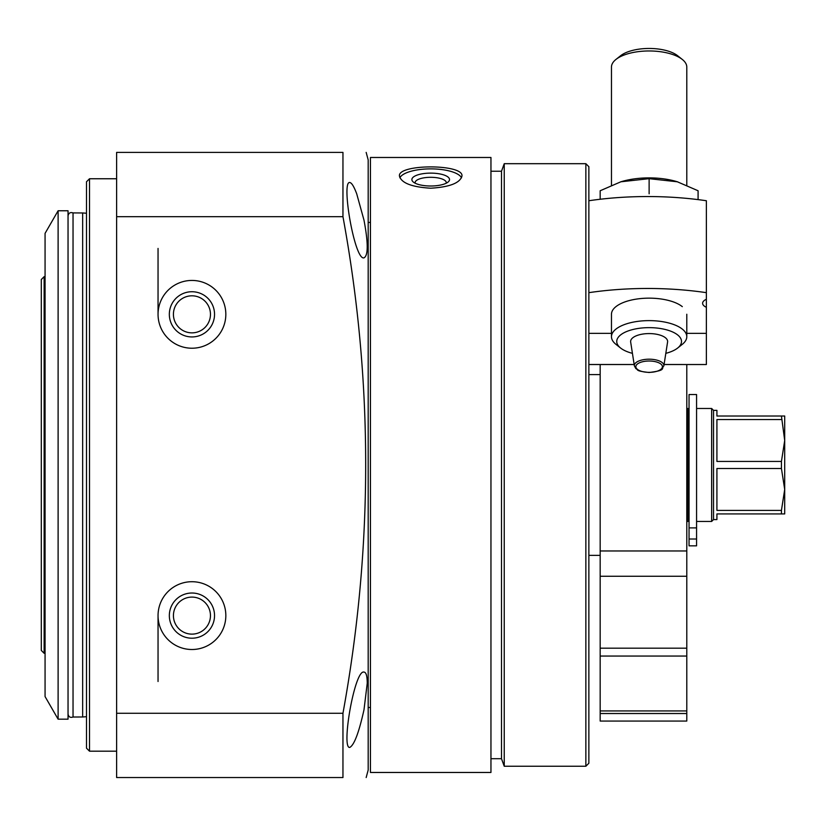 <?xml version="1.0" encoding="UTF-8"?>
<svg xmlns="http://www.w3.org/2000/svg" width="826" height="826" viewBox="0 0 826 826"><rect width="100%" height="100%" fill="white"/><g stroke="black" fill="none" stroke-linecap="round" stroke-linejoin="round"><path stroke-width="1.24" d="M370.44 772.465L370.44 157.477L490.954 157.477L490.954 772.465L370.44 772.465M430.697 188.214C449.674 187.068 460.092 183 461.961 176.021C463.809 163.858 397.574 163.858 399.443 176.021C401.312 183 411.73 187.068 430.697 188.214M116.621 216.67L116.621 777.545L342.955 777.545C373.249 777.545 373.249 777.545 342.955 777.545L342.955 713.272C373.249 547.06 373.249 381.529 342.955 216.67L342.955 152.397C373.249 152.397 373.249 152.397 342.955 152.397L116.621 152.397L116.621 216.67L342.955 216.67M366.166 777.545L368.19 770.018L368.19 159.924L366.166 152.397M367.25 683.133C367.178 675.885 366.094 672.209 363.998 672.096C354.664 669.122 340.993 749.037 349.77 747.416C354.189 745.124 358.928 732.569 363.998 709.761L367.25 683.133M356.708 193.811C353.962 186.49 351.649 182.732 349.77 182.525C340.983 180.853 354.674 260.851 363.998 257.846C368.282 255.606 368.282 243.05 363.998 220.181L356.708 193.811M191.942 581.71A33.897 33.897 0 0 1 221.296 632.561A33.897 33.897 0 0 1 162.588 632.561A33.897 33.897 0 0 1 191.942 581.71M191.942 280.437A33.897 33.897 0 0 1 221.296 331.278A33.897 33.897 0 0 1 162.588 331.278A33.897 33.897 0 0 1 191.942 280.437M116.621 713.272L342.955 713.272M490.954 758.712L501.496 758.712L501.496 171.23L490.954 171.23M501.496 758.712L504.242 766.249L504.242 163.693L501.496 171.23M585.861 163.693L588.866 166.707L588.866 763.234L585.861 766.249L585.861 163.693L504.242 163.693M116.621 751.185L89.507 751.185L89.507 178.757L116.621 178.757M89.507 751.185L86.493 748.17L86.493 181.772L89.507 178.757M86.493 716.7L82.662 716.978L82.662 212.963L86.493 213.242M82.662 716.978L73.039 717.03L73.039 212.912L82.662 212.963M158.045 681.512L158.045 615.607L158.045 681.512M158.045 314.334L158.045 248.43L158.045 314.334M191.942 291.733A22.591 22.591 0 0 1 211.508 325.63A22.591 22.591 0 0 1 172.366 325.63A22.591 22.591 0 0 1 191.942 291.733M191.942 295.811A18.513 18.513 0 0 1 207.976 323.596A18.513 18.513 0 0 1 175.907 323.596A18.513 18.513 0 0 1 191.942 295.811M191.942 593.016A22.591 22.591 0 0 1 211.508 626.903A22.591 22.591 0 0 1 172.366 626.903A22.591 22.591 0 0 1 191.942 593.016M191.942 597.095A18.513 18.513 0 0 1 207.976 624.869A18.513 18.513 0 0 1 175.907 624.869A18.513 18.513 0 0 1 191.942 597.095M461.527 177.807A31.254 10.686 0 0 0 430.697 168.876A31.254 10.686 0 0 0 399.867 177.796M446.164 183.238A15.57 5.328 0 0 0 446.267 182.629A15.57 5.328 0 0 0 430.697 177.301A15.57 5.328 0 0 0 415.127 182.629A15.57 5.328 0 0 0 415.23 183.238M430.697 186.005A18.833 6.443 0 0 0 448.239 181.906A18.833 6.443 0 0 0 430.697 173.119A18.833 6.443 0 0 0 413.165 181.906A18.833 6.443 0 0 0 430.697 186.005M706.364 307.293L706.364 299.28A13.557 5.792 180 0 0 702.606 303.287A13.557 5.792 180 0 0 706.364 307.293L706.364 364.534L664.083 364.493M706.364 299.28L706.364 200.739A180.77 77.252 0 0 0 588.866 200.739M588.866 333.353L611.467 333.353M686.788 333.353L706.364 333.353M632.427 353.342A32.39 13.846 0 0 1 620.584 348.025L615.938 344.328A37.655 16.097 0 0 1 611.467 336.719L611.467 314.241A37.655 16.097 0 0 1 615.938 306.642A37.655 16.097 0 0 1 649.122 298.155A37.655 16.097 0 0 1 682.307 306.642M706.364 292.662A180.77 77.252 180 0 0 588.866 292.662M620.584 348.025A32.39 13.846 0 0 1 649.122 327.643A32.39 13.846 0 0 1 677.671 348.025A32.39 13.846 0 0 1 665.818 353.342M630.661 342.005A18.502 7.909 0 0 1 649.122 333.58A18.502 7.909 0 0 1 667.584 342.005L663.856 365.928A14.765 6.309 0 0 0 649.122 359.196A14.765 6.309 0 0 0 634.389 365.928L630.661 342.005M611.467 336.719A37.655 16.097 0 0 1 649.122 320.622A37.655 16.097 0 0 1 686.788 336.719A37.655 16.097 0 0 1 682.307 344.328L677.671 348.025M611.467 185.231L611.467 67.061A37.655 16.097 0 0 1 615.938 59.451A37.655 16.097 0 0 1 649.122 50.964A37.655 16.097 0 0 1 682.307 59.451A37.655 16.097 0 0 1 686.788 67.061L686.788 185.231M620.584 55.755L615.938 59.451L620.584 55.755A32.39 13.846 0 0 1 649.122 48.455A32.39 13.846 0 0 1 677.671 55.755L682.307 59.451L677.671 55.755M620.615 181.875A48.207 20.598 0 0 1 621.451 181.617A48.207 20.598 0 0 1 625.024 180.646A48.207 20.598 0 0 1 676.804 181.617A48.207 20.598 0 0 1 677.909 181.957M600.172 199.252L600.172 190.754L620.904 181.782L649.122 178.674L677.341 181.792L698.084 190.754L698.084 199.613M649.122 178.674L649.122 193.811M68.042 719.178L68.042 210.764L58.109 210.764L58.109 719.178L68.042 719.178M58.109 719.178L45.069 696.576L45.069 233.366L58.109 210.764M45.069 653.273L44.129 653.273L44.129 276.669L45.069 276.669M44.129 653.273L41.3 650.444L41.3 279.498L44.129 276.669M600.172 721.057L686.788 721.057L686.788 713.519L600.172 713.519L600.172 721.057M600.172 713.519L600.172 656.05L686.788 656.05L686.788 713.519M600.172 656.05L600.172 648.173L686.788 648.173L686.788 656.05M600.172 648.173L600.172 576.269L686.788 576.269L686.788 648.173M600.172 576.269L600.172 550.963L686.788 550.963L686.788 576.269M686.788 364.534L686.788 550.963M600.172 364.534L600.172 550.963M784.7 501.609L784.7 489.446L781.437 510.396L781.437 513.927L784.7 513.927L784.7 416.015L716.916 416.015L716.916 410.367L713.519 410.367L711.64 408.478L696.576 408.478M784.7 489.446L781.437 468.507L781.437 461.435L784.7 440.495L784.7 428.333M781.437 468.507L716.916 468.507L716.916 510.396L781.437 510.396M781.437 513.927L716.916 513.927L716.916 519.575L713.519 519.575L713.519 410.367M784.7 440.495L781.437 416.015M781.437 419.546L716.916 419.546L716.916 461.435L781.437 461.435M713.519 519.575L711.64 521.464L711.64 408.478M696.576 527.886L689.049 527.886L689.049 394.549L696.576 394.549L696.576 545.841L689.049 545.841L689.049 539.017L696.576 539.017M689.049 527.886L689.049 539.017M686.788 521.464L687.913 521.464L687.913 408.478L686.788 408.478M588.866 364.493L634.172 364.493M649.122 372.35A13.278 5.668 0 0 1 637.631 363.843A13.278 5.668 0 0 1 660.624 363.843A13.278 5.668 0 0 1 649.122 372.35M600.172 710.928L686.788 710.928M370.44 222.442L368.19 222.442M370.44 707.5L368.19 707.5M585.861 766.249L504.242 766.249M600.172 374.591L588.866 374.591M600.172 555.351L588.866 555.351M73.039 717.03C70.262 717.908 68.589 716.916 68.042 714.056M73.039 212.912C70.262 212.034 68.589 213.025 68.042 215.885M588.866 364.534L634.172 364.534M664.073 364.534L706.364 364.534M686.788 336.719L686.788 314.241M634.389 365.928L635.917 368.675C638.921 369.821 634.192 370.812 649.122 372.495C667.098 370.265 660.779 368.468 663.856 365.928M621.451 181.617L620.904 181.782M676.804 181.617L677.351 181.782M711.64 521.464L696.576 521.464M689.049 411.121L687.913 411.121M689.049 518.821L687.913 518.821"/></g></svg>
